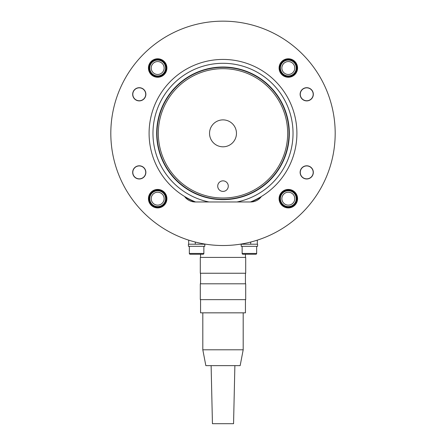 <?xml version="1.0" encoding="UTF-8"?>
<svg xmlns="http://www.w3.org/2000/svg" width="446" height="446" viewBox="0 0 446 446"><rect width="100%" height="100%" fill="white"/><g stroke="black" fill="none" stroke-linecap="round" stroke-linejoin="round"><path stroke-width="0.67" d="M158.33 133.343A64.67 64.67 0 0 0 223 198.013A64.67 64.67 0 0 0 287.67 133.343A64.67 64.67 0 0 0 223 68.673A64.67 64.67 0 0 0 158.33 133.343M288.991 133.343A65.991 65.991 0 0 1 223 199.334A65.991 65.991 0 0 1 157.009 133.343A65.991 65.991 0 0 1 223 67.352A65.991 65.991 0 0 1 288.991 133.343M251.137 201.971L250.429 201.971A73.908 73.908 0 0 0 223 59.435A73.908 73.908 0 0 0 184.56 196.469A13.196 13.196 0 0 0 195.287 201.971L250.713 201.971A13.196 13.196 0 0 0 261.44 196.469M228.28 186.133A5.28 5.28 0 0 0 223 180.853A5.28 5.28 0 0 0 217.72 186.133A5.28 5.28 0 0 0 223 191.412A5.28 5.28 0 0 0 228.28 186.133M236.464 133.343A13.464 13.464 0 0 0 223 119.879A13.464 13.464 0 0 0 209.536 133.343A13.464 13.464 0 0 0 223 146.806A13.464 13.464 0 0 0 236.464 133.343M208.979 201.971A70.05 70.05 0 0 1 223 63.293A70.05 70.05 0 0 1 237.021 201.971M195.571 201.971A73.908 73.908 0 0 1 184.56 196.469M149.092 198.671A8.58 8.58 0 0 1 157.672 190.091A8.58 8.58 0 0 1 166.252 198.671A8.58 8.58 0 0 1 157.672 207.251A8.58 8.58 0 0 1 149.092 198.671M149.092 68.015A8.58 8.58 0 0 1 157.672 59.435A8.58 8.58 0 0 1 166.252 68.015A8.58 8.58 0 0 1 157.672 76.595A8.58 8.58 0 0 1 149.092 68.015M279.748 198.671A8.58 8.58 0 0 1 288.328 190.091A8.58 8.58 0 0 1 296.908 198.671A8.58 8.58 0 0 1 288.328 207.251A8.58 8.58 0 0 1 279.748 198.671M279.748 68.015A8.58 8.58 0 0 1 288.328 59.435A8.58 8.58 0 0 1 296.908 68.015A8.58 8.58 0 0 1 288.328 76.595A8.58 8.58 0 0 1 279.748 68.015M260.91 238.928A112.186 112.186 0 0 1 257.314 240.149L257.314 244.207L240.16 244.207M205.84 244.207L188.686 244.207L188.686 240.149A112.186 112.186 0 0 1 185.09 238.928M246.108 244.207L257.582 244.207L257.582 246.32L241.214 246.32L241.214 244.207M242.139 246.32L242.139 253.445A0.792 0.792 0 0 0 242.931 254.237L246.069 254.237M256.656 246.32L256.656 253.445A0.792 0.792 0 0 1 255.865 254.237L242.931 254.237M252.72 254.237L255.865 254.237M193.319 244.207L188.418 244.207L188.418 246.32L204.786 246.32L204.786 244.207L193.319 244.207M189.344 246.32L189.344 253.445A0.792 0.792 0 0 0 190.135 254.237L193.28 254.237M203.069 254.237L190.135 254.237A0.792 0.792 0 0 1 189.344 253.445L203.861 253.445A0.792 0.792 0 0 1 203.069 254.237L199.931 254.237M203.861 246.32L203.861 253.445M188.686 244.207L188.686 240.149M145.725 172.385A6.456 6.456 0 0 1 139.269 178.84A6.456 6.456 0 0 1 132.813 172.385A6.456 6.456 0 0 1 139.269 165.929A6.456 6.456 0 0 1 145.725 172.385M145.725 94.296A6.456 6.456 0 0 1 139.269 100.751A6.456 6.456 0 0 1 132.813 94.296A6.456 6.456 0 0 1 139.269 87.84A6.456 6.456 0 0 1 145.725 94.296M313.187 94.296A6.456 6.456 0 0 1 306.731 100.751A6.456 6.456 0 0 1 300.275 94.296A6.456 6.456 0 0 1 306.731 87.84A6.456 6.456 0 0 1 313.187 94.296M313.187 172.385A6.456 6.456 0 0 1 306.731 178.84A6.456 6.456 0 0 1 300.275 172.385A6.456 6.456 0 0 1 306.731 165.929A6.456 6.456 0 0 1 313.187 172.385M243.193 349.792L240.16 365.631L205.84 365.631L202.807 349.792L243.193 349.792L243.193 312.836M245.439 299.64L245.439 312.836L200.561 312.836L200.561 299.64M211.12 365.631L212.441 423.7L233.559 423.7L234.88 365.631M222.493 299.64L200.299 299.64L200.299 283.801L245.701 283.801L245.701 299.64L222.493 299.64M222.493 273.242L200.299 273.242L200.299 257.403L245.701 257.403L245.701 273.242L222.493 273.242M313.332 94.296A6.601 6.601 0 0 0 306.731 87.7A6.601 6.601 0 0 0 300.13 94.296A6.601 6.601 0 0 0 306.731 100.896A6.601 6.601 0 0 0 313.332 94.296M313.332 172.385A6.601 6.601 0 0 0 306.731 165.789A6.601 6.601 0 0 0 300.13 172.385A6.601 6.601 0 0 0 306.731 178.985A6.601 6.601 0 0 0 313.332 172.385M145.87 94.296A6.601 6.601 0 0 0 139.269 87.7A6.601 6.601 0 0 0 132.668 94.296A6.601 6.601 0 0 0 139.269 100.896A6.601 6.601 0 0 0 145.87 94.296M145.87 172.385A6.601 6.601 0 0 0 139.269 165.789A6.601 6.601 0 0 0 132.668 172.385A6.601 6.601 0 0 0 139.269 178.985A6.601 6.601 0 0 0 145.87 172.385M297.566 68.015A9.238 9.238 0 0 0 288.328 58.777A9.238 9.238 0 0 0 279.09 68.015A9.238 9.238 0 0 0 288.328 77.253A9.238 9.238 0 0 0 297.566 68.015M297.566 198.671A9.238 9.238 0 0 0 288.328 189.433A9.238 9.238 0 0 0 279.09 198.671A9.238 9.238 0 0 0 288.328 207.908A9.238 9.238 0 0 0 297.566 198.671M166.91 68.015A9.238 9.238 0 0 0 157.672 58.777A9.238 9.238 0 0 0 148.434 68.015A9.238 9.238 0 0 0 157.672 77.253A9.238 9.238 0 0 0 166.91 68.015M166.91 198.671A9.238 9.238 0 0 0 157.672 189.433A9.238 9.238 0 0 0 148.434 198.671A9.238 9.238 0 0 0 157.672 207.908A9.238 9.238 0 0 0 166.91 198.671M110.814 133.343A112.186 112.186 0 0 0 223 245.523A112.186 112.186 0 0 0 335.186 133.343A112.186 112.186 0 0 0 223 21.157A112.186 112.186 0 0 0 110.814 133.343M164.128 198.671A6.456 6.456 0 0 1 157.672 205.127A6.456 6.456 0 0 1 151.216 198.671A6.456 6.456 0 0 1 157.672 192.215A6.456 6.456 0 0 1 164.128 198.671M165.594 198.671A7.916 7.916 0 0 1 157.672 206.587A7.916 7.916 0 0 1 149.756 198.671A7.916 7.916 0 0 1 157.672 190.749A7.916 7.916 0 0 1 165.594 198.671M288.328 192.215A6.456 6.456 0 0 1 294.784 198.671A6.456 6.456 0 0 1 288.328 205.127A6.456 6.456 0 0 1 281.872 198.671A6.456 6.456 0 0 1 288.328 192.215M288.328 190.749A7.916 7.916 0 0 1 296.244 198.671A7.916 7.916 0 0 1 288.328 206.587A7.916 7.916 0 0 1 280.406 198.671A7.916 7.916 0 0 1 288.328 190.749M281.872 68.015A6.456 6.456 0 0 1 288.328 61.559A6.456 6.456 0 0 1 294.784 68.015A6.456 6.456 0 0 1 288.328 74.471A6.456 6.456 0 0 1 281.872 68.015M280.406 68.015A7.916 7.916 0 0 1 288.328 60.099A7.916 7.916 0 0 1 296.244 68.015A7.916 7.916 0 0 1 288.328 75.931A7.916 7.916 0 0 1 280.406 68.015M157.672 74.471A6.456 6.456 0 0 1 151.216 68.015A6.456 6.456 0 0 1 157.672 61.559A6.456 6.456 0 0 1 164.128 68.015A6.456 6.456 0 0 1 157.672 74.471M157.672 75.931A7.916 7.916 0 0 1 149.756 68.015A7.916 7.916 0 0 1 157.672 60.099A7.916 7.916 0 0 1 165.594 68.015A7.916 7.916 0 0 1 157.672 75.931M261.005 197.037A74.175 74.175 0 0 1 251.154 201.966M156.674 133.343A66.326 66.326 0 0 1 223 67.011A66.326 66.326 0 0 1 289.326 133.343A66.326 66.326 0 0 1 223 199.669A66.326 66.326 0 0 1 156.674 133.343M194.846 201.966A74.175 74.175 0 0 1 184.995 197.037M242.139 253.445L256.656 253.445M195.287 244.207L195.287 242.05M250.713 244.207L250.713 242.05M202.807 349.792L202.807 312.836M200.561 283.801L200.561 273.242M200.561 257.403L200.561 254.237M245.439 283.801L245.439 273.242M245.439 257.403L245.439 254.237"/></g></svg>
